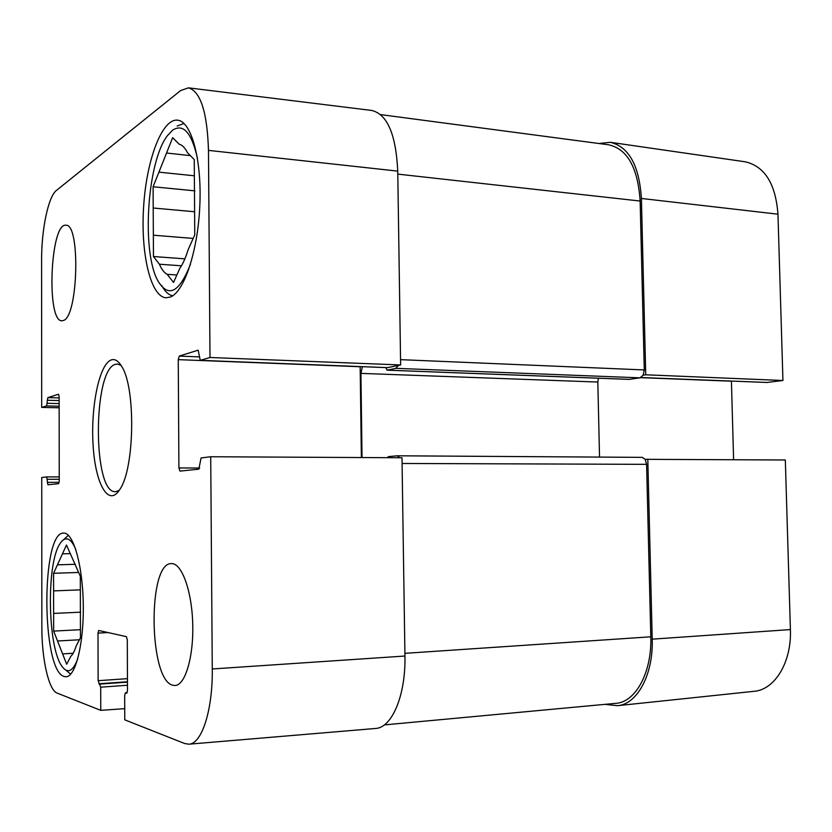 <?xml version="1.0" encoding="UTF-8"?>
<svg xmlns="http://www.w3.org/2000/svg" width="832" height="832" viewBox="0 0 832 832"><rect width="100%" height="100%" fill="white"/><g stroke="black" fill="none" stroke-linecap="round" stroke-linejoin="round"><path stroke-width="1.25" d="M177.154 126.027L183.997 123.469M172.723 295.776C168.594 294.965 164.902 291.512 161.637 285.418M190.362 155.626L166.546 153.015L172.671 137.654L179.078 144.154C182.177 144.882 184.974 147.732 187.481 152.703L194.251 159.588L194.761 234.842L188.115 249.756C185.682 257.702 182.926 263.89 179.837 268.31L173.524 282.464L167.232 274.331L176.862 274.986M194.615 211.754L153.202 208.01L153.098 186.763L158.922 172.151L194.366 175.791M153.098 186.763L194.938 190.85M181.449 265.793L159.411 264.222L153.452 256.526L153.348 235.196L193.17 238.42M153.452 256.526L184.881 258.846M190.455 264.316C179.254 292.594 168.449 298.178 158.038 281.06C141.44 252.491 146.931 162.219 167.336 135.762L172.63 130.156C183.383 123.261 191.682 132.746 197.527 158.621M167.232 274.331C164.268 272.844 161.658 269.474 159.411 264.222M153.348 235.196L153.202 208.01M158.922 172.151L166.546 153.015M629.19 379.371L640.037 377.832L643.136 375.19L645.736 374.795L782.943 380.494L777.962 214.188C775.632 183.778 764.722 166.317 745.243 161.803L610.376 142.314L598.894 143.499M782.943 380.494L767.094 382.45M731.422 381.077L733.606 459.68M604.822 704.361L617.531 705.682L754.125 691.309C774.821 689.78 791.742 662.095 790.4 629.574L785.325 459.992L645.185 459.326L642.169 457.361L397.498 455.801M599.529 457.08L597.823 382.044L598.385 378.217M617.531 705.682C637.198 704.33 653.442 674.492 652.215 639.163L647.806 459.15M645.736 374.795L641.41 198.463C639.226 165.537 628.888 146.817 610.376 142.314M643.136 375.19L644.28 369.938L640.141 201.042C637.926 167.866 627.484 149.126 608.816 144.82L380.64 114.608M384.332 724.911L615.815 703.342C635.596 702.27 652.038 672.329 650.801 636.802L646.589 464.339L645.185 459.326M387.4 457.673L388.419 456.622L397.322 455.79L399.724 457.746M362.367 366.683L360.922 373.381L362.034 457.548M210.714 456.747L212.274 668.97C212.815 710.226 201.729 744.099 188.843 744.193L375.409 728.478C391.882 728.031 405.839 695.396 404.945 656.032L402.002 457.756L210.714 456.747L201.074 457.943L198.848 469.165L179.962 471.11L178.911 467.969L178.256 359.642L179.296 356.086L198.172 350.158L200.262 360.36L209.997 357.5L400.629 364.946L398.455 365.404L395.876 368.337L387.182 370.157L385.726 367.588M398.455 365.404L387.546 367.64M360.162 366.59L361.369 457.538M400.629 364.946L397.748 171.122C396.001 134.576 387.369 114.358 371.842 110.469L188.458 87.838C200.574 91.385 207.251 112.237 208.478 150.384L209.997 357.5M59.145 407.784L41.694 407.399L41.6 260.541C41.423 229.705 48.204 196.602 56.472 190.393L180.596 90.574L188.458 87.838M63.586 320.414L61.89 320.778C46.166 321.807 50.253 222.456 65.936 225.243C80.517 223.444 78.177 316.368 63.586 320.414M172.796 685.235C148.647 680.087 147.534 562.026 171.465 563.618C181.563 562.9 191.734 590.2 192.712 623.241C193.835 656.271 185.359 685.162 175.126 685.495L172.796 685.235M64.126 676.489C41.267 670.592 41.07 531.045 63.752 533.114C73.237 532.418 82.618 564.689 83.262 603.772C84.032 642.845 75.733 676.655 66.113 676.77L64.126 676.489M170.55 296.962L166.088 297.804C150.602 296.816 140.598 253.718 143.593 207.178C146.338 160.649 161.855 118.342 177.601 120.172C191.266 121.274 201.812 159.12 199.857 204.818C198.047 250.484 184.361 291.533 170.55 296.962M119.184 490.422L115.523 491.691C92.664 493.886 92.695 369.751 115.43 364.322L117.458 364.01L121.077 365.394M111.249 359.934C99.299 364.062 90.584 406.91 93.101 445.255C95.316 483.891 108.482 507.801 119.839 489.414C134.659 468.634 135.886 387.629 121.701 366.423C118.404 360.849 114.91 358.686 111.249 359.934M124.727 708.656L100.766 710.351L100.693 687.18L98.134 680.69L97.999 633.1L98.706 630.469L126.402 636.667L127.296 639.839L127.494 690.477L126.734 693.181L125.434 692.775L124.675 695.458L124.769 719.846L184.662 743.527L188.843 744.193M41.694 407.399L46.623 405.933L47.83 397.623L58.542 394.243L59.134 396.562L59.249 481.062L58.604 483.662L47.892 484.775L46.696 476.913L41.746 477.526L41.85 626.922C41.704 658.715 48.651 690.196 57.106 693.087L100.766 710.351M70.699 674.17L65.811 670.103M63.669 539.677L68.359 535.278M77.74 658.923C72.883 671.434 67.673 673.962 62.109 666.505C47.486 647.702 46.259 562.879 60.112 543.514C62.119 540.374 64.241 538.814 66.477 538.845C69.784 538.99 72.904 542.578 75.837 549.619M53.633 613.423L53.581 573.29L66.487 545.022L80.309 576.254L80.444 637.78L76.159 646.027C74.578 651.082 72.79 654.524 70.793 656.334L66.674 664.238L53.654 631.093L53.633 613.423L80.683 612.175M57.439 564.845L75.338 564.294M70.294 553.623L62.462 553.831M80.34 589.857L53.602 590.897M79.414 639.766L57.533 640.983M62.618 653.9L73.154 653.266M53.654 631.093L80.423 629.699M53.581 573.29L78.634 572.458M640.661 377.655L731.422 381.191M640.952 377.53L767.51 382.47M652.215 639.163L790.4 629.574M641.41 198.463L777.962 214.188M404.903 653.328L650.801 636.802M402.085 463.476L646.589 464.339M360.922 373.381L597.823 382.044M387.182 370.157L629.585 379.382M395.876 368.337L640.037 377.832M400.546 359.653L644.28 369.938M397.79 174.117L640.141 201.042M108.066 632.559L97.999 633.1M127.182 692.671L125.538 692.796M127.473 685.256L100.693 687.18M127.462 682.146L99.902 684.091M127.462 681.751L98.925 683.758M127.452 678.652L98.134 680.69M199.68 468.01L178.911 467.969M360.162 366.735L178.256 359.642M199.222 356.886L179.296 356.086M387.868 367.65L200.398 360.339M59.166 482.342L47.299 482.373M59.249 479.274L47.299 479.305M59.238 476.902L46.717 476.913L59.238 476.902M59.145 406.214L46.623 405.933M59.145 403.582L47.226 403.312M59.134 400.546L47.226 400.254M59.134 397.904L47.83 397.623M397.748 171.122L208.478 150.384M404.945 656.032L212.274 668.97M640.921 377.551L767.302 382.481M397.322 455.79L642.169 457.361M387.026 370.167L629.387 379.402M127.192 692.65L125.434 692.775M387.702 367.671L200.262 360.36"/></g></svg>
